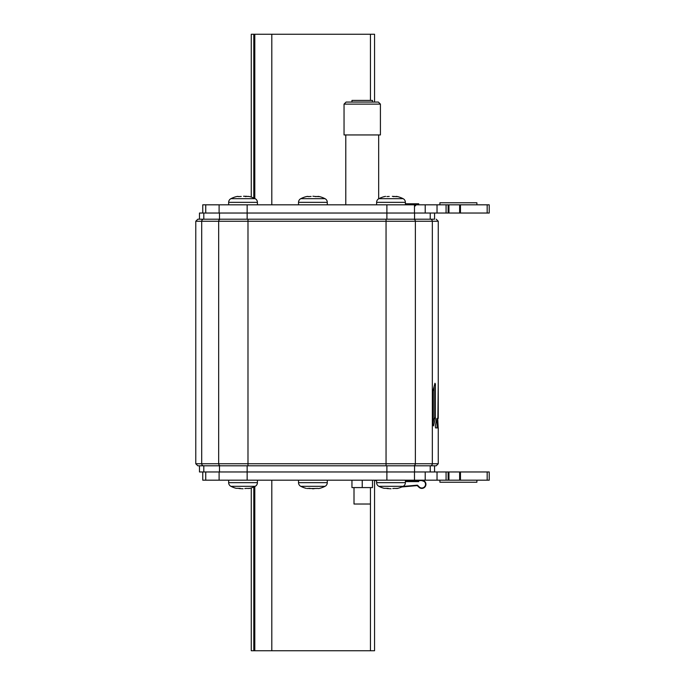 <?xml version="1.0" encoding="UTF-8"?>
<svg xmlns="http://www.w3.org/2000/svg" width="685" height="685" viewBox="0 0 685 685"><rect width="100%" height="100%" fill="white"/><g stroke="black" fill="none" stroke-linecap="round" stroke-linejoin="round"><path stroke-width="1.03" d="M197.828 465.8L219.483 465.8L197.828 465.8L195.773 463.745L218.669 463.745A2.055 1.952 -90 0 0 220.621 465.8L413.415 465.8A2.055 1.952 90 0 0 415.367 463.745L438.263 463.745L436.208 465.8L414.553 465.8L436.208 465.8M247.987 219.2L247.987 221.255L218.669 221.255A2.055 1.952 -90 0 1 220.621 219.2L413.415 219.2A2.055 1.952 90 0 1 415.367 221.255L247.987 221.255L247.987 465.8L219.483 465.8L219.483 471.965L414.553 471.965L414.553 465.8L386.888 465.8L386.888 471.965L414.476 471.965L414.476 480.185L460.457 480.185L460.457 471.965L489.227 471.965L489.227 480.185L487.172 480.185L487.172 471.965M434.564 213.035L434.564 219.2L414.553 219.2L414.553 213.035L386.888 213.035L489.227 213.035L489.227 204.815L219.106 204.815L219.106 213.035L247.148 213.035L203.805 213.035L203.805 219.2L219.483 219.2L197.828 219.2L195.773 221.255L201.707 221.255L201.707 463.745A2.055 1.952 90 0 0 203.659 465.8M437.03 427.919L437.03 418.415L438.254 418.415L438.246 383.232L437.886 417.225L437.792 418.415L436.705 418.758L435.335 425.89L435.514 427.919L438.263 427.919L438.263 463.745M438.229 384.071L438.246 383.232M438.186 427.919L437.724 418.415M434.144 386.374L434.144 417.918L435.412 417.918L435.335 418.758L433.502 425.89L432.903 425.051L432.903 391.203L434.941 383.232L435.412 384.071L434.735 384.071M435.412 417.918L435.412 384.071M434.144 417.918L432.903 423.476M247.148 204.815L247.148 213.035L386.888 213.035L247.148 213.035L247.148 219.2L219.483 219.2L219.483 213.035M203.805 213.035L199.472 213.035L199.472 219.2M386.888 204.815L386.888 219.2L430.231 219.2L430.231 213.035M199.472 465.8L199.472 471.965L219.483 471.965M251.258 487.934L251.258 650.75L374.558 650.75L374.558 480.185M374.558 102.065L374.558 34.25L251.258 34.25L251.258 197.066M460.457 204.815L460.457 213.035M448.127 204.815L448.127 213.035M219.106 204.815L202.76 204.815L202.76 213.035M476.897 204.815L476.897 202.76L439.907 202.76L439.907 204.815M460.457 471.965L414.476 471.965M247.148 465.8L247.148 471.965L386.888 471.965L386.888 480.185L414.476 480.185M247.148 480.185L247.148 471.965L219.106 471.965L219.106 480.185L386.888 480.185M202.76 471.965L202.76 480.185L219.106 480.185M448.127 471.965L448.127 480.185M460.457 480.185L487.172 480.185M476.897 480.185L476.897 482.24L439.907 482.24L439.907 480.185M387.256 488.337L384.114 488.328A26.715 26.715 0 0 1 378.856 486.307A4.11 4.11 90 0 1 376.613 482.651L405.383 482.651L405.383 480.185M390.476 488.747L391.041 488.765M394.945 488.362L392.779 488.551M405.383 482.651A4.11 4.11 -90 0 1 403.14 486.307L403.14 486.307A26.715 26.715 0 0 1 397.882 488.328L395.117 488.465M376.613 480.185L376.613 482.651M386.939 488.551L390.998 488.765M397.882 488.328L396.829 488.551L397.882 488.328M393.387 488.414L392.907 488.516M387.556 488.328L388.224 488.362M239.296 488.337L236.154 488.328A26.715 26.715 0 0 1 230.896 486.307A4.11 4.11 90 0 1 228.653 482.651L257.423 482.651L257.423 480.185M242.516 488.747L243.081 488.765M246.985 488.362L244.819 488.551M257.423 482.651A4.11 4.11 -90 0 1 255.18 486.307L255.18 486.307A26.715 26.715 0 0 1 249.922 488.328L247.157 488.465M228.653 480.185L228.653 482.651M238.979 488.551L243.038 488.765M249.922 488.328L248.869 488.551L249.922 488.328M245.427 488.414L244.947 488.516M239.596 488.328L240.264 488.362M405.383 204.815L405.383 202.349A4.11 4.11 -90 0 0 403.14 198.693A26.715 26.715 0 0 0 397.882 196.672L392.334 196.347M403.14 198.693L378.856 198.693A26.715 26.715 0 0 1 384.114 196.672L384.182 196.663M384.114 196.672L385.595 196.364M376.613 204.815L376.613 202.349A4.11 4.11 90 0 1 378.856 198.693L378.856 198.693M393.387 196.586L393.986 196.655M395.057 196.595L397.882 196.672L396.409 196.364M386.939 196.595L389.217 196.449M228.653 204.815L228.653 202.349A4.11 4.11 90 0 1 230.896 198.693L230.896 198.693A26.715 26.715 0 0 1 236.154 196.672L236.222 196.663M257.423 204.815L257.423 202.349L228.653 202.349M230.896 198.693L255.18 198.693A4.11 4.11 -90 0 1 257.423 202.349M239.091 196.638L237.207 196.449L238.919 196.535M237.635 196.364L236.154 196.672M243.535 196.244L246.985 196.312M245.427 196.586L246.026 196.655M255.18 198.693A26.715 26.715 0 0 0 249.922 196.672L248.45 196.364M248.869 196.449L247.097 196.449L248.869 196.449M238.979 196.595L241.257 196.449M243.937 196.278L244.365 196.347M298.523 480.185L298.523 482.651L327.293 482.651L327.293 480.185M319.792 488.328L318.739 488.551L319.792 488.328A26.715 26.715 0 0 0 325.05 486.307L325.05 486.307A4.11 4.11 -90 0 0 327.293 482.651M325.05 486.307L300.766 486.307A4.11 4.11 90 0 1 298.523 482.651M300.766 486.307A26.715 26.715 0 0 0 306.024 488.328L306.092 488.337M306.966 488.525L309.166 488.337M308.849 488.551L317.027 488.465M318.739 488.551L316.855 488.362M315.297 488.414L314.817 488.516M312.951 488.765L313.405 488.756M313.807 488.722L314.235 488.653M312.386 488.747L312.908 488.765M309.466 488.328L310.134 488.362M298.523 204.815L298.523 202.349A4.11 4.11 90 0 1 300.766 198.693L300.766 198.693A26.715 26.715 0 0 1 306.024 196.672L307.077 196.449L306.024 196.672M327.293 204.815L327.293 202.349L298.523 202.349M300.766 198.693L325.05 198.693A4.11 4.11 -90 0 1 327.293 202.349M308.961 196.638L307.077 196.449L308.789 196.535M307.505 196.364L307.077 196.449M312.908 196.235L314.244 196.347M325.05 198.693A26.715 26.715 0 0 0 319.792 196.672L314.698 196.449M315.297 196.586L315.896 196.655M316.967 196.595L318.319 196.364M318.739 196.449L319.792 196.672M308.849 196.595L311.127 196.449M405.383 480.596L421.823 480.596L424.246 481.504A3.699 3.699 0 0 0 423.895 481.23M376.613 480.596L374.558 480.596M424.049 480.844A4.11 4.11 0 0 1 424.246 480.981L421.823 480.185A4.11 4.11 0 0 1 422.054 480.194M402.891 486.436L417.174 485.185A0.616 0.616 0 0 1 417.662 485.365L419.203 486.907A3.699 3.699 0 0 0 425.522 484.295A3.699 3.699 0 0 0 424.246 481.504L424.246 480.981A4.11 4.11 0 0 1 423.399 488.097A4.11 4.11 0 0 1 418.912 487.198L417.208 485.596L401.812 486.941M422.26 480.622A3.699 3.699 0 0 0 421.823 480.596M418.912 487.198L419.708 487.814M412.755 485.571L417.174 485.185M405.383 481.623L418.74 481.623L418.74 480.596M418.74 204.815L418.74 203.787L405.383 203.787M344.041 104.12L344.041 134.945L380.415 134.945L380.415 104.12L344.041 104.12L346.096 102.065L374.969 102.065M380.415 104.12L378.36 102.065L349.487 102.065M372.503 102.065L372.503 100.421L351.953 100.421L351.953 102.065M351.953 480.185L351.953 487.583L372.503 487.583L372.503 480.185M362.228 480.185L362.228 487.583M354.008 487.583L354.008 504.023L370.448 504.023L370.448 650.75M203.659 219.2A2.055 1.952 90 0 0 201.707 221.255L218.669 221.255L218.669 463.745L415.367 463.745L415.367 221.255L432.329 221.255A2.055 1.952 -90 0 0 430.377 219.2M430.377 465.8A2.055 1.952 -90 0 0 432.329 463.745L432.329 221.255L438.263 221.255L436.208 219.2M386.049 465.8L386.049 219.2M437.647 420.444L437.03 420.444M437.03 427.577L438.152 427.577M435.335 418.758L434.067 418.758M430.231 471.965L430.231 465.8M203.805 465.8L203.805 471.965M271.808 480.185L271.808 650.75M254.803 650.75L254.803 486.496M253.792 486.966L253.792 650.75M271.808 34.25L271.808 204.815M370.448 100.421L370.448 34.25M253.792 34.25L253.792 198.034M254.803 198.504L254.803 34.25M487.172 213.035L487.172 204.815M459.635 213.035L459.635 204.815M448.949 204.815L448.949 213.035M446.072 213.035L446.072 204.815M437.03 204.815L437.03 213.035M425.205 213.035L425.205 204.815M414.476 204.815L414.476 213.035M205.74 204.815L205.74 213.035M205.74 471.965L205.74 480.185M425.205 480.185L425.205 471.965M437.03 471.965L437.03 480.185M446.072 480.185L446.072 471.965M448.949 471.965L448.949 480.185M459.635 480.185L459.635 471.965M403.14 486.307L378.856 486.307M255.18 486.307L230.896 486.307M405.383 202.349L376.613 202.349M195.773 463.745L195.773 221.255M438.263 384.071L438.263 221.255M434.564 465.8L434.564 471.965M415.041 206.048L416.274 204.815M378.668 134.945L378.668 198.796M345.788 134.945L345.788 204.815M370.448 487.583L370.448 504.023"/></g></svg>
